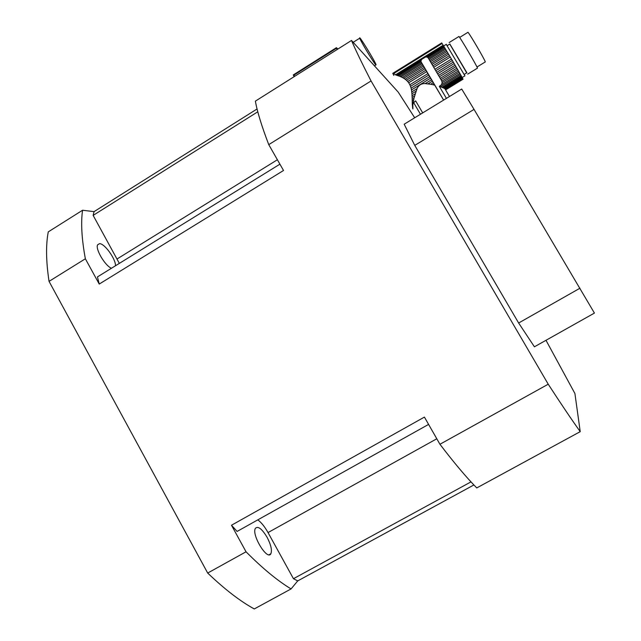 <?xml version="1.0" encoding="UTF-8"?>
<svg xmlns="http://www.w3.org/2000/svg" width="641" height="641" viewBox="0 0 641 641"><rect width="100%" height="100%" fill="white"/><g stroke="black" fill="none" stroke-linecap="round" stroke-linejoin="round"><path stroke-width="0.96" d="M294.139 76.664L293.282 74.925L293.762 75.245L336.605 48.187L336.397 47.682L337.911 49.028M294.852 76.215L293.762 75.245M336.605 48.187L337.23 49.461M375.714 64.789L376.083 64.805C375.394 61.857 358.327 34.005 359.745 38.18C360.202 40.407 373.511 62.578 375.714 64.789M422.691 112.888L415.64 100.877L413.677 102.688L420.464 114.25M443.62 100.092L434.061 84.027L432.939 84.716L434.806 85.157M432.939 84.716L430.712 84.251L433.252 82.689L434.061 84.027M403.758 78.298L402.42 77.537L422.764 64.933L423.445 66.103L403.758 78.298L405.176 79.244L424.23 67.449L424.999 68.763L406.426 80.253L407.668 81.495L425.872 70.238L426.698 71.656L408.694 82.785L409.839 84.74L427.859 73.619L428.725 75.085L410.512 86.335L411.081 88.17L429.678 76.688L430.552 78.17L411.466 89.94L411.754 91.911L417.011 88.674C418.645 85.125 421.393 83.434 425.239 83.602L430.712 84.251M417.011 88.674L413.966 98.281L412.852 105.116L412.892 108.914M428.06 83.819L432.355 81.175L430.552 78.17M425.239 83.602L431.497 79.748M424.23 67.449L423.445 66.103M406.426 80.253L405.176 79.244M425.872 70.238L424.999 68.763M408.694 82.785L407.668 81.495M427.859 73.619L426.698 71.656M410.512 86.335L409.839 84.74M429.678 76.688L428.725 75.085M411.466 89.94L411.081 88.17M433.252 82.689L432.355 81.175M393.854 75.47L392.765 73.322L397.236 75.478L421.025 60.711L421.786 59.309L425.424 57.049L426.986 57.017L443.941 46.497L441.705 42.915M398.365 75.83L399.688 76.303L421.514 62.77L421.049 61.752L398.365 75.83L397.236 75.478M421.049 61.752L421.025 60.711M399.688 76.303L400.978 76.848L422.082 63.755L421.514 62.77M422.764 64.933L422.082 63.755M400.978 76.848L402.42 77.537M438.524 75.414L455.11 65.198L455.951 66.64L439.373 76.848L437.587 73.827L454.173 63.603L443.941 46.497M414.487 96.07L412.139 97.512L411.939 93.746L415.913 91.302M412.067 95.725L415.088 93.874M440.279 78.362L456.841 68.162L457.634 69.524L441.072 79.708L439.373 76.848M412.139 97.512L412.187 99.371L413.966 98.281M412.187 99.371L412.227 101.006L413.581 100.172M412.227 101.006L412.259 102.656L413.253 102.047M412.259 102.656L412.299 104.058L413.02 103.61M412.299 104.058L412.363 105.412L412.852 105.116M412.363 105.412L412.764 106.318M412.443 106.518L412.74 107.424M412.556 107.536L412.78 108.241M412.684 108.297L412.86 108.938M445.751 89.283L462.994 79.019L445.888 89.508L445.423 88.963L462.674 78.386L457.634 69.524M445.872 89.74L463.074 79.196L445.583 89.908M445.591 89.075L462.778 78.843M462.185 77.505L464.925 75.838L446.256 44.357M446.993 51.512L430.456 61.76L429.766 60.591L446.296 50.351M430.456 61.76L431.249 63.106L447.803 52.858M431.249 63.106L432.018 64.412L448.588 54.164M432.018 64.412L432.891 65.895L449.469 55.647M432.891 65.895L433.725 67.305L450.311 57.057M433.725 67.305L434.886 69.276L451.48 59.028M434.886 69.276L435.76 70.75L452.354 60.502M435.76 70.75L436.713 72.353L453.299 62.113M437.587 73.827L436.713 72.353M455.11 65.198L454.173 63.603M411.939 93.746L411.754 91.911M456.841 68.162L455.951 66.64M441.072 79.708L441.817 81.151L458.443 70.927M441.817 81.151L442.114 82.633L459.156 72.153M442.114 82.633L441.585 84.636L459.869 73.403M441.585 84.636L439.317 86.343L440.399 86.799L460.478 74.46M440.399 86.799L441.849 87.312L461.071 75.51M441.849 87.312L443.003 87.761L461.56 76.375M443.003 87.761L444.037 88.218L462.017 77.184M449.485 96.503L444.822 88.618L462.369 77.825M445.399 88.979L444.037 88.218M426.986 57.017L427.859 57.53L444.413 47.258M427.859 57.53L428.5 58.435L444.99 48.211M428.5 58.435L429.085 59.421L445.591 49.189M429.085 59.421L429.766 60.591M449.846 44.005L466.904 72.754M466.712 72.866L449.766 44.053M467.762 32.419L467.986 32.282C469.941 34.237 484.644 59.381 485.325 61.921M467.714 74.108L477.513 68.114C476.656 65.518 460.903 38.652 458.956 36.473L458.772 36.585M439.317 86.343L446.424 98.377M413.677 102.688L415.64 100.877M594.423 313.08L534.41 346.805L518.641 323.008L414.751 145.379L474.044 109.395L594.423 313.08M518.641 323.008L579.969 288.21M414.751 145.379L404.183 124.21L461.704 89.027L474.044 109.395M257.802 519.867C261.288 522.415 264.693 526.646 268.026 532.575L293.458 578.711L297.728 580.906L291.062 588.935L254.269 608.95C240.087 601.162 224.558 589.199 207.692 573.054L246.04 551.789L231.481 525.235L424.414 417.091L439.934 444.261L548.231 384.207C561.115 404.054 571.78 419.871 580.225 431.649L574.913 393.51L545.996 340.299M580.225 431.649L476.76 487.929C466.424 477.457 454.14 462.898 439.934 444.261M297.728 580.906L473.891 484.957M548.231 384.207L371.051 80.966L268.755 144.634L283.522 170.482L99.227 284.067L85.357 258.78L49.045 281.375C46.032 261.368 45.775 244.87 48.267 231.882L82.561 210.24L94.051 211.642L93.145 215.384L119.346 263.379M207.692 573.054L49.045 281.375M268.755 144.634C261.728 126.269 257.265 111.774 255.374 101.142L351.5 40.455C355.531 49.934 362.053 63.435 371.051 80.966M414.695 117.784L398.269 92.184L351.5 40.455M257.065 108.978L94.051 211.642M246.04 551.789C262.49 568.335 277.497 580.714 291.062 588.935M267.113 537.318C270.983 544.826 272.233 550.315 270.847 553.776C267.265 560.987 251.096 534.185 255.463 528.256C258.131 525.868 262.017 528.889 267.113 537.318M82.561 210.24C80.766 222.852 81.703 239.029 85.357 258.78M111.43 268.275C104.972 265.606 95.18 249.004 97.6 244.822L99.563 243.644C104.603 243.468 115.717 258.916 115.516 265.751M279.917 164.176L97.464 276.904L99.227 284.067M93.145 215.384L257.786 111.79M231.481 525.235L237.098 531.437L428.589 424.406M293.458 578.711L470.999 481.872M396.186 75.197L421.786 59.309M393.726 73.531L442.09 43.492M395.457 74.853L443.155 45.239M425.424 57.049L443.516 45.823M434.286 84.404L421.361 62.506M117.151 258.916L277.393 159.753M268.026 532.575L436.801 438.773M293.274 74.933L336.397 47.682M374.44 65.831L375.858 64.941M353.175 42.314L359.745 38.18M443.62 45.992L446.36 44.293M445.615 89.107L462.658 78.659M393.037 73.178L441.729 42.923M464.18 74.42L466.8 72.81M447.234 45.623L449.958 43.933M477 67.017L485.101 62.041M459.661 37.442L467.986 32.282M449.149 42.554L458.956 36.473M421.057 61.784L443.652 100.076M270.847 553.776L269.076 554.753"/></g></svg>
